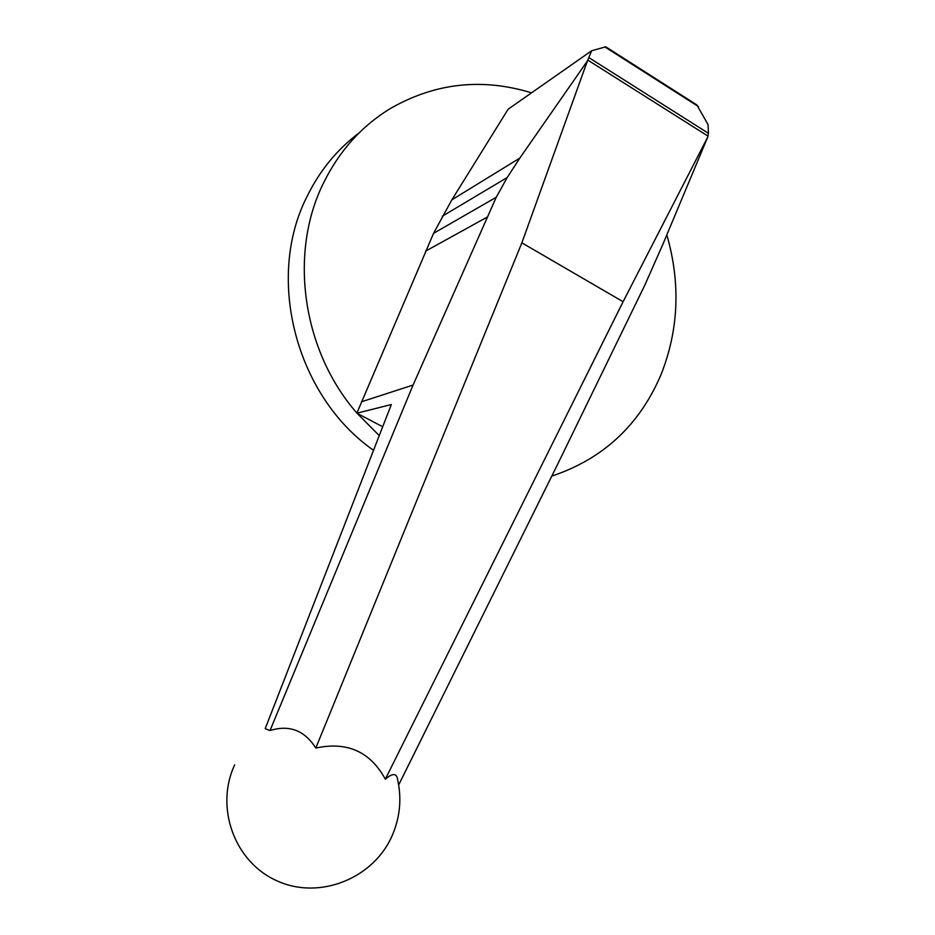 <?xml version="1.0" encoding="UTF-8"?>
<svg xmlns="http://www.w3.org/2000/svg" width="935" height="935" viewBox="0 0 935 935"><rect width="100%" height="100%" fill="white"/><g stroke="black" fill="none" stroke-linecap="round" stroke-linejoin="round"><path stroke-width="1.4" d="M551.79 476.079C602.958 459.027 639.33 425.296 660.916 374.9C678.775 329.926 680.738 283.247 666.819 234.872M382.695 426.769L357.147 413.375L379.248 435.605M531.524 92.845C481.934 77.64 434.728 82.958 389.907 108.787C361.448 126.319 339.382 150.944 323.685 182.664C288.401 253.128 302.309 350.765 356.901 413.083L433.548 233.353L451.874 199.821L508.137 109.22L591.668 50.735L587.414 60.927L519.825 158.085L507.214 177.521L496.24 197.262L413.06 385.056L270.016 730.562C289.289 724.531 304.553 730.364 315.796 748.058C347.142 741.291 370.318 751.67 385.325 779.194C392.875 772.707 397.024 773.105 397.772 780.386C401.734 798.899 399.981 817.05 392.501 834.85C374.362 878.035 320.015 900.452 277.216 880.945C234.136 862.058 214.816 806.975 234.685 764.853M373.533 450.296C296.091 396.323 265.049 278.303 307.194 196.186C319.863 170.462 337.126 149.413 358.993 133.027M356.854 413.212L391.344 404.539L265.201 728.646L270.016 730.562M361.506 401.781L413.06 385.056M315.796 748.058L521.87 242.831L587.414 60.927M398.661 784.968L556.933 465.724L644.975 284.824L662.973 244.058L707.737 137.071L623.096 301.736L385.325 779.194M623.096 301.736L521.87 242.831M425.659 251.106L486.925 217.259M433.548 233.353L496.24 197.262M442.302 216.219L507.214 177.521M451.874 199.821L519.825 158.085M707.737 137.071L708.438 133.308L708.064 124.635L696.879 104.942L605.751 46.82L591.668 50.735M708.017 136.113L587.881 60.156M698.433 106.59L604.828 46.89M708.438 133.308L589.108 57.76"/></g></svg>
